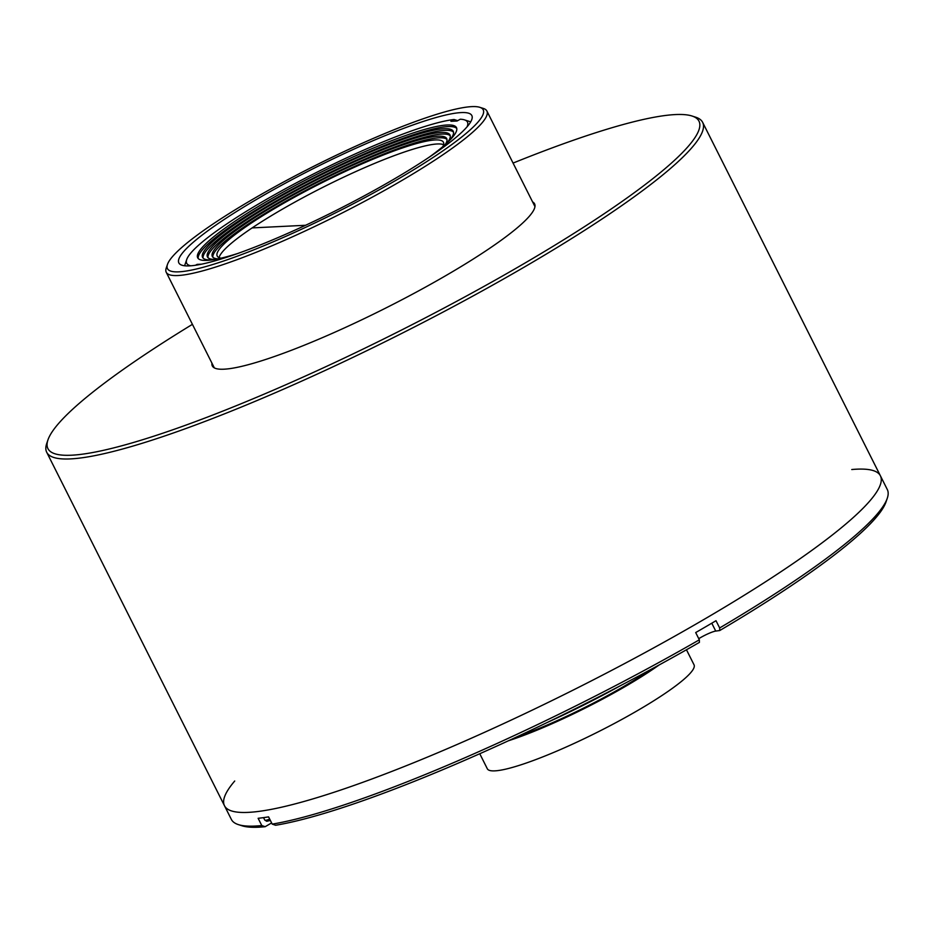 <?xml version="1.0" encoding="UTF-8"?>
<svg xmlns="http://www.w3.org/2000/svg" width="934" height="934" viewBox="0 0 934 934"><rect width="100%" height="100%" fill="white"/><g stroke="black" fill="none" stroke-linecap="round" stroke-linejoin="round"><path stroke-width="1.4" d="M258.228 198.428A163.975 23.829 153.3 0 1 471.833 115.547A163.975 23.829 153.3 0 1 336.053 210.524A163.975 23.829 153.3 0 1 178.849 262.909A163.975 23.829 153.3 0 1 258.228 198.428M397.674 179.316A176.724 25.685 -26.7 0 0 479.807 107.317A176.724 25.685 -26.7 0 0 313.801 166.275A176.724 25.685 -26.7 0 0 167.478 264.404A176.724 25.685 -26.7 0 0 237.878 255.963A176.724 25.685 -26.7 0 0 397.674 179.316M167.478 264.404L166.252 267.976A179.456 26.082 -26.7 0 0 166.229 272.273A179.456 26.082 -26.7 0 0 400.009 181.581A179.456 26.082 -26.7 0 0 486.883 111.006A179.456 26.082 -26.7 0 0 483.415 108.461L479.807 107.317M719.752 630.532A364.377 52.958 -26.7 0 0 886.039 501.885L887.265 498.312A367.109 53.355 153.3 0 1 719.659 627.963L719.752 630.532L715.736 631.08L711.778 623.211M698.76 638.681A12.749 1.856 153.3 0 1 715.736 631.08M699.332 639.813A367.109 53.355 153.3 0 1 272.214 824.115L275.612 825.259A364.377 52.958 -26.7 0 0 699.426 642.382L699.332 639.813L695.69 632.563A367.109 53.355 -26.7 0 0 716.004 620.713L719.659 627.963M265.174 826.683L261.777 825.539A367.109 53.355 153.3 0 1 238.439 824.629L242.046 825.784A364.377 52.958 -26.7 0 0 265.174 826.683L271.619 822.924M851.761 469.533A367.109 53.355 153.3 0 1 880.412 475.826L887.3 489.521A367.109 53.355 153.3 0 1 887.265 498.312M261.777 825.539L258.134 818.289A367.109 53.355 -26.7 0 0 268.572 816.865L272.214 824.115M238.439 824.629A367.109 53.355 153.3 0 1 231.363 819.422L224.475 805.727A367.109 53.355 153.3 0 1 234.726 781.011M880.412 475.826A367.109 53.355 153.3 0 1 576.418 688.451A367.109 53.355 153.3 0 1 224.475 805.727A367.109 53.355 -26.7 0 0 576.418 688.451A367.109 53.355 -26.7 0 0 880.412 475.826L702.637 122.354A367.109 53.355 153.3 0 1 524.92 266.715A367.109 53.355 153.3 0 1 46.7 452.254A367.109 53.355 153.3 0 1 46.735 443.463L47.961 439.891A364.377 52.958 153.3 0 1 192.416 324.343M686.467 649.772L694.032 664.81A115.688 16.812 153.3 0 1 598.227 731.812A115.688 16.812 153.3 0 1 487.314 768.764L479.761 753.726M546.974 722.601A154.402 22.439 -26.7 0 0 621.39 685.171M659.065 665.008A115.688 16.812 153.3 0 1 508.329 740.814M516.654 736.961A110.679 16.088 -26.7 0 0 650.998 669.398M513.07 163.076A364.377 52.958 153.3 0 1 691.954 115.991L695.561 117.147A367.109 53.355 153.3 0 1 702.637 122.354M691.954 115.991A364.377 52.958 153.3 0 1 522.585 264.45A364.377 52.958 153.3 0 1 193.116 422.483A364.377 52.958 153.3 0 1 47.961 439.891M211.948 363.174A180.367 26.21 -26.7 0 0 212.322 365.93A180.367 26.21 -26.7 0 0 385.228 308.313A180.367 26.21 -26.7 0 0 534.587 203.845A180.367 26.21 -26.7 0 0 532.59 201.907M184.582 265.758A161.699 23.502 153.3 0 1 184.675 265.501L186.718 259.535A157.134 22.836 153.3 0 1 301.098 180.355A157.134 22.836 153.3 0 1 454.087 119.505L457.683 120.673M454.087 119.505L450.912 121.303L457.076 121.011L460.264 119.225A157.134 22.836 153.3 0 1 464.432 119.856L470.444 121.77A161.699 23.502 153.3 0 1 470.701 121.864M464.432 119.856A157.134 22.836 153.3 0 1 467.07 126.802M190.723 265.793A157.134 22.836 153.3 0 1 186.718 259.535M197.378 264.952L197.086 264.38L201.557 264.17M195.545 265.244L197.086 264.38M237.598 253.534A144.84 21.05 153.3 0 1 197.693 257.772A144.84 21.05 153.3 0 1 317.63 173.887A144.84 21.05 153.3 0 1 456.481 127.619A144.84 21.05 153.3 0 1 429.278 157.122M456.773 128.483A144.84 21.05 -26.7 0 0 318.436 175.499A144.84 21.05 -26.7 0 0 198.206 258.52M219.07 257.621A126.627 18.4 153.3 0 1 324.075 186.718A126.627 18.4 153.3 0 1 443.603 144.688M449.254 140.777A140.287 20.385 -26.7 0 0 453.224 131.274A140.287 20.385 -26.7 0 0 318.728 176.094A140.287 20.385 -26.7 0 0 202.561 257.34A140.287 20.385 -26.7 0 0 212.555 259.827M221.078 258.158A126.627 18.4 153.3 0 1 217.202 256.033A126.627 18.4 153.3 0 1 322.055 182.69A126.627 18.4 153.3 0 1 443.44 142.237A126.627 18.4 153.3 0 1 442.844 146.615M453.504 132.138A140.287 20.385 -26.7 0 0 319.545 177.705A140.287 20.385 -26.7 0 0 203.098 258.088M212.859 257.2A131.18 19.065 153.3 0 1 321.751 182.107A131.18 19.065 153.3 0 1 446.977 139.458M447.374 142.598A135.734 19.731 -26.7 0 0 449.966 134.928A135.734 19.731 -26.7 0 0 319.837 178.289A135.734 19.731 -26.7 0 0 207.441 256.897A135.734 19.731 -26.7 0 0 215.147 259.395M217.984 258.846A131.18 19.065 153.3 0 1 212.322 256.465A131.18 19.065 153.3 0 1 320.946 180.495A131.18 19.065 153.3 0 1 446.709 138.582A131.18 19.065 153.3 0 1 445.238 144.536M450.246 135.792A135.734 19.731 -26.7 0 0 320.654 179.9A135.734 19.731 -26.7 0 0 207.978 257.644M252.145 227.908L305.558 225.281M263.54 817.635L264.789 820.099A11.383 1.658 -26.7 0 0 269.716 819.13M534.96 206.612L486.883 111.006M214.318 367.879L166.229 272.273M224.475 805.727L46.7 452.254M270.381 820.472L266.75 821.278L264.789 820.099"/></g></svg>
